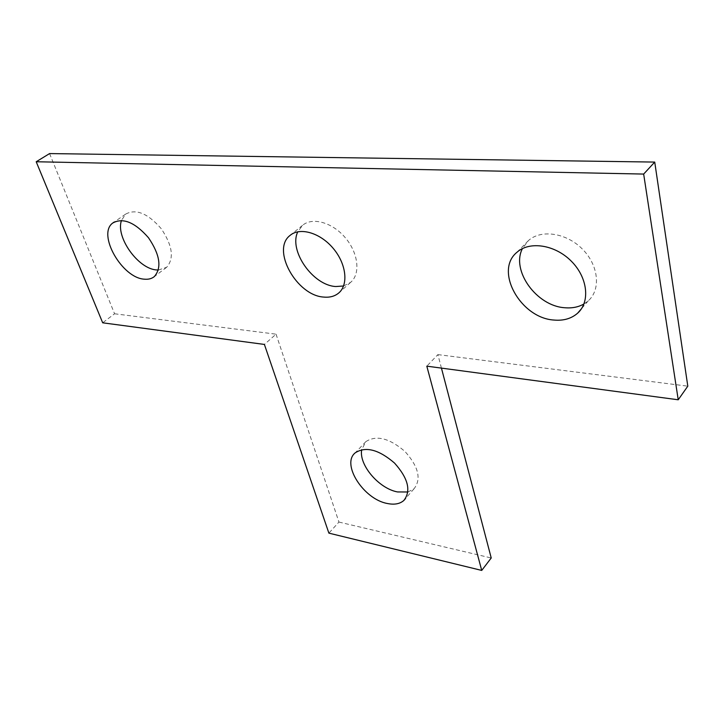<?xml version="1.0" encoding="UTF-8"?>
<svg xmlns="http://www.w3.org/2000/svg" width="724" height="724" viewBox="0 0 724 724"><rect width="100%" height="100%" fill="white"/><g stroke="black" fill="none" stroke-linecap="round" stroke-linejoin="round"><path stroke-width="0.54" stroke-dasharray="3.62 2.71" d="M49.585 153.578L114.573 313.773L102.69 322.804M114.573 313.773L276.052 334.171L264.396 344.434M276.052 334.171L338.95 522.067L328.886 533.136M441.441 368.118L437.893 354.606L426.807 366.154M437.893 354.606L687.8 386.163M407.938 491.985L414.019 488.8C421.558 479.125 418.553 466.69 404.997 451.495C389.422 438.156 376.389 434.853 365.892 441.604L361.71 449.64M158.384 270.025L166.647 267.301C174.348 258.414 172.529 245.527 161.19 228.63C147.777 213.309 135.913 208.485 125.596 214.15L121.496 220.422M343.565 285.989L350.624 282.36C360.615 274.052 358.48 253.282 345.475 237.934C332.606 222.467 312.424 216.784 302.551 225.345L297.808 231.771M583.951 303.971L588.322 300.768C601.074 289.482 598.648 265.228 582.386 249.065C566.295 232.748 540.973 229.128 528.42 240.594L522.42 248.603M338.95 522.067L491.225 557.978M365.892 441.604L355.249 452.808M414.019 488.8L405.603 498.447M125.596 214.15L114.111 222.087M166.647 267.301L154.321 276.595M302.551 225.345L290.541 235.038M350.624 282.36L339.176 292.596M528.42 240.594L516.963 252.278M588.322 300.768L581.462 308.732"/><path stroke-width="1.09" d="M264.396 344.434L102.69 322.804L36.2 161.751L643.663 174.068L678.225 399.784L426.807 366.154L481.731 570.421L328.886 533.136L264.396 344.434M441.441 368.118L491.225 557.978L481.731 570.421M643.663 174.068L654.731 162.076L687.8 386.163L678.225 399.784M387.304 503.488C363.602 499.298 340.986 464.048 355.249 452.808C365.711 446.138 378.797 449.55 394.508 463.043C408.209 478.383 411.313 490.863 403.829 500.483C399.838 503.94 394.336 504.945 387.304 503.488M361.71 449.64C358.67 464.799 378.86 488.564 397.512 491.94L407.938 491.985M144.474 279.183C122.211 278.315 96.862 234.196 112.772 223.01C123.035 217.39 134.954 222.313 148.511 237.78C160.013 254.803 161.95 267.744 154.321 276.595C151.723 278.695 148.438 279.554 144.474 279.183M121.496 220.422C115.342 237.11 138.393 269.183 156.773 269.943L158.384 270.025M323.881 297.084C296.804 295.799 270.966 249.699 290.062 235.427C299.89 226.893 320.171 232.739 333.203 248.359C346.371 263.871 348.669 284.74 338.714 293.012C334.796 296.279 329.845 297.636 323.881 297.084M297.808 231.771C288.469 250.585 312.895 285.419 335.8 286.532L343.565 285.989M553.996 320.053C520.61 318.153 494.039 270.713 516.963 252.278C529.516 240.839 555.018 244.649 571.308 261.174C587.779 277.545 590.368 301.953 577.607 313.202C571.381 318.623 563.516 320.904 553.996 320.053M522.42 248.603C510.891 270.568 536.629 306.107 564.811 307.745C572.023 308.379 578.404 307.121 583.951 303.971M654.731 162.076L49.585 153.578L36.2 161.751M405.603 498.447L403.829 500.483M114.111 222.087L112.772 223.01M290.541 235.038L290.062 235.427M339.176 292.596L338.714 293.012M581.462 308.732L577.607 313.202"/></g></svg>
